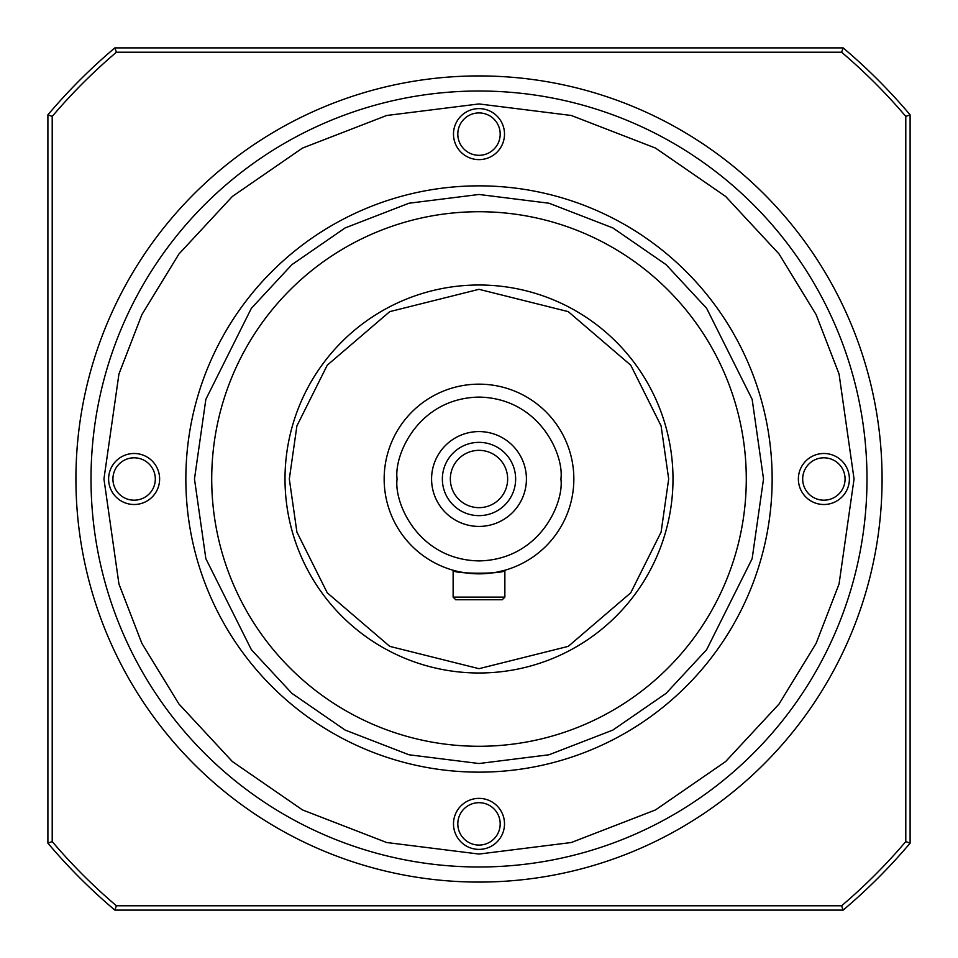 <?xml version="1.0" encoding="UTF-8"?>
<svg xmlns="http://www.w3.org/2000/svg" width="958" height="958" viewBox="0 0 958 958"><rect width="100%" height="100%" fill="white"/><g stroke="black" fill="none" stroke-linecap="round" stroke-linejoin="round"><path stroke-width="1.44" d="M52.211 116.421A560.011 560.011 0 0 1 116.421 52.211L841.579 52.211A560.011 560.011 0 0 1 905.789 116.421L905.789 841.579A560.011 560.011 0 0 1 841.579 905.789L116.421 905.789A560.011 560.011 0 0 1 52.211 841.579L52.211 116.421L47.9 114.84L47.9 843.16L52.211 841.579M841.579 52.211L843.16 47.9L114.84 47.9L116.421 52.211M114.84 47.9A564.322 564.322 0 0 0 47.9 114.84M47.9 843.16A564.322 564.322 0 0 0 114.84 910.1L116.421 905.789M114.84 910.1L843.16 910.1L841.579 905.789M843.16 910.1A564.322 564.322 0 0 0 910.1 843.16L905.789 841.579M910.1 843.16L910.1 114.84L905.789 116.421M910.1 114.84A564.322 564.322 0 0 0 843.16 47.9M91.01 479A387.99 387.99 0 0 1 479 91.01A387.99 387.99 0 0 1 866.99 479A387.99 387.99 0 0 1 479 866.99A387.99 387.99 0 0 1 91.01 479A387.99 387.99 0 0 0 479 866.99A387.99 387.99 0 0 0 866.99 479M185.852 479A293.148 293.148 0 0 1 479 185.852A293.148 293.148 0 0 1 772.148 479A293.148 293.148 0 0 1 479 772.148A293.148 293.148 0 0 1 185.852 479A293.148 293.148 0 0 0 479 772.148A293.148 293.148 0 0 0 772.148 479M285.005 479A193.995 193.995 0 0 1 479 285.005A193.995 193.995 0 0 1 672.995 479A193.995 193.995 0 0 1 479 672.995A193.995 193.995 0 0 1 285.005 479A193.995 193.995 0 0 0 479 672.995A193.995 193.995 0 0 0 672.995 479M384.158 479A94.842 94.842 0 0 1 479 384.158A94.842 94.842 0 0 1 573.842 479A94.842 94.842 0 0 1 479 573.842A94.842 94.842 0 0 1 384.158 479A94.842 94.842 0 0 0 479 573.842A94.842 94.842 0 0 0 573.842 479M75.921 479A403.079 403.079 0 0 0 479 882.079A403.079 403.079 0 0 0 882.079 479A403.079 403.079 0 0 0 479 75.921A403.079 403.079 0 0 0 75.921 479M798.373 479A25.507 25.507 0 0 1 823.88 453.493A25.507 25.507 0 0 1 849.387 479A25.507 25.507 0 0 1 823.88 504.507A25.507 25.507 0 0 1 798.373 479M845.076 479A21.196 21.196 0 0 0 823.88 457.804A21.196 21.196 0 0 0 802.684 479A21.196 21.196 0 0 0 823.88 500.196A21.196 21.196 0 0 0 845.076 479M108.613 479A25.507 25.507 0 0 1 134.12 453.493A25.507 25.507 0 0 1 159.627 479A25.507 25.507 0 0 1 134.12 504.507A25.507 25.507 0 0 1 108.613 479M155.316 479A21.196 21.196 0 0 0 134.12 457.804A21.196 21.196 0 0 0 112.924 479A21.196 21.196 0 0 0 134.12 500.196A21.196 21.196 0 0 0 155.316 479M453.493 823.88A25.507 25.507 0 0 1 479 798.373A25.507 25.507 0 0 1 504.507 823.88A25.507 25.507 0 0 1 479 849.387A25.507 25.507 0 0 1 453.493 823.88M500.196 823.88A21.196 21.196 0 0 0 479 802.684A21.196 21.196 0 0 0 457.804 823.88A21.196 21.196 0 0 0 479 845.076A21.196 21.196 0 0 0 500.196 823.88M453.493 134.12A25.507 25.507 0 0 1 479 108.613A25.507 25.507 0 0 1 504.507 134.12A25.507 25.507 0 0 1 479 159.627A25.507 25.507 0 0 1 453.493 134.12M500.196 134.12A21.196 21.196 0 0 0 479 112.924A21.196 21.196 0 0 0 457.804 134.12A21.196 21.196 0 0 0 479 155.316A21.196 21.196 0 0 0 500.196 134.12M211.718 479A267.282 267.282 0 0 1 479 211.718A267.282 267.282 0 0 1 746.282 479A267.282 267.282 0 0 1 479 746.282A267.282 267.282 0 0 1 211.718 479M504.866 570.25L504.866 597.121L502.279 599.708L455.721 599.708L453.134 597.121L453.134 570.25C451.517 574.165 506.447 574.177 504.866 570.25L497.286 572.058M488.927 573.327L484.137 573.698M479 573.842L473.982 573.71M469.001 573.315L460.726 572.07M431.579 479A47.421 47.421 0 0 1 479 431.579A47.421 47.421 0 0 1 526.421 479A47.421 47.421 0 0 1 479 526.421A47.421 47.421 0 0 1 431.579 479M515.644 479A36.644 36.644 0 0 0 479 442.356A36.644 36.644 0 0 0 442.356 479A36.644 36.644 0 0 0 479 515.644A36.644 36.644 0 0 0 515.644 479M507.656 479A28.656 28.656 0 0 0 479 450.344A28.656 28.656 0 0 0 450.344 479A28.656 28.656 0 0 0 479 507.656A28.656 28.656 0 0 0 507.656 479M453.134 597.121L504.866 597.121M103.943 479L118.948 373.979L141.868 314.655L178.954 253.966L232.387 196.426L302.5 148.071L386.673 115.487L479 103.943L571.327 115.487L655.5 148.071L725.613 196.426L779.046 253.966L816.132 314.655L839.052 373.979L854.057 479L839.052 584.021L816.132 643.345L779.046 704.034L725.613 761.574L655.5 809.929L571.327 842.513L479 854.057L386.673 842.513L302.5 809.929L232.387 761.574L178.954 704.034L141.868 643.345L118.948 584.021L103.943 479M194.474 479L205.85 399.33L251.379 308.284L291.915 264.636L345.108 227.944L408.958 203.228L479 194.474L549.042 203.228L612.892 227.944L666.085 264.636L706.621 308.284L752.15 399.33L763.526 479L752.15 558.67L706.621 649.716L666.085 693.364L612.892 730.056L549.042 754.772L479 763.526L408.958 754.772L345.108 730.056L291.915 693.364L251.379 649.716L205.85 558.67L194.474 479M289.316 479L296.908 425.891L327.253 365.19L389.738 311.637L479 289.316L568.262 311.637L630.747 365.19L661.092 425.891L668.684 479L661.092 532.109L630.747 592.81L568.262 646.363L479 668.684L389.738 646.363L327.253 592.81L296.908 532.109L289.316 479M397.091 479C393.798 455.038 418.371 398.205 479 397.091C539.629 398.205 564.202 455.038 560.909 479C564.202 502.962 539.629 559.795 479 560.909C418.371 559.795 393.798 502.962 397.091 479"/></g></svg>
